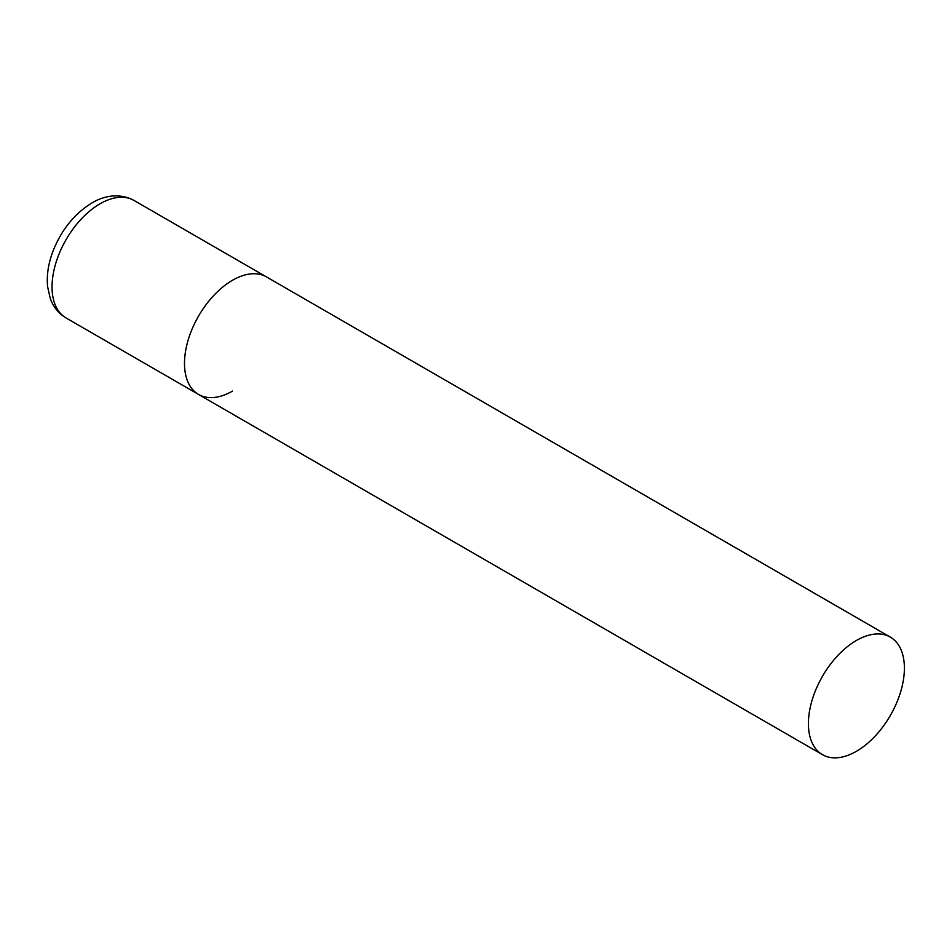 <?xml version="1.0" encoding="UTF-8"?>
<svg xmlns="http://www.w3.org/2000/svg" width="952" height="952" viewBox="0 0 952 952"><rect width="100%" height="100%" fill="white"/><g stroke="black" fill="none" stroke-linecap="round" stroke-linejoin="round"><path stroke-width="1.43" d="M232.49 391.093A67.878 39.187 -60 0 1 198.563 394.461A67.878 39.187 -60 0 1 188.151 340.078A67.878 39.187 -60 0 1 232.49 280.269A67.878 39.187 -60 0 1 266.429 276.901A67.878 39.187 120 0 0 214.129 295.084A67.878 39.187 120 0 0 184.498 363.39A67.878 39.187 120 0 0 198.563 394.461L66.093 317.98A67.878 39.187 -60 0 1 55.692 263.597A67.878 39.187 -60 0 1 100.031 203.787A67.878 39.187 -60 0 1 133.97 200.42C118.096 191.935 101.912 196.85 91.892 202.978C74.78 213.498 61.951 229.206 53.395 250.126C48.421 262.811 46.493 274.997 47.6 286.683L50.337 298.678C53.467 307.151 58.715 313.589 66.093 317.98M904.4 668.185A67.878 39.187 120 0 0 890.346 637.114A67.878 39.187 120 0 0 838.046 655.297A67.878 39.187 120 0 0 808.415 723.603A67.878 39.187 120 0 0 822.468 754.674A67.878 39.187 120 0 0 874.769 736.491A67.878 39.187 120 0 0 904.4 668.185M890.346 637.114L133.97 200.42M198.563 394.461L822.468 754.674"/></g></svg>

